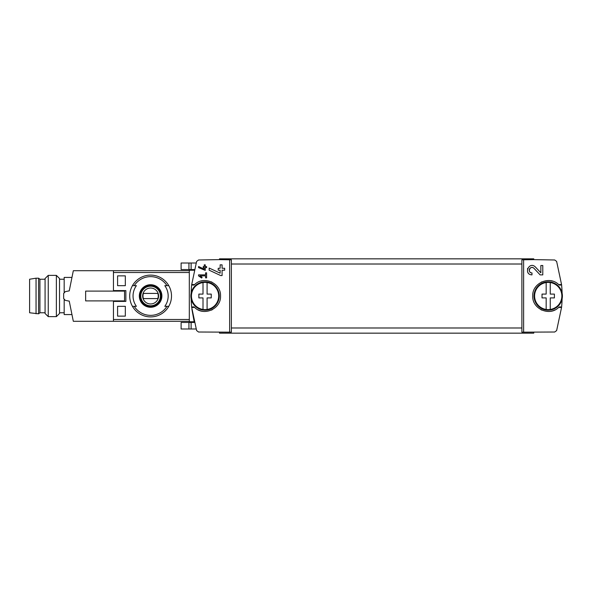 <?xml version="1.0" encoding="UTF-8"?>
<svg xmlns="http://www.w3.org/2000/svg" width="592" height="592" viewBox="0 0 592 592"><rect width="100%" height="100%" fill="white"/><g stroke="black" fill="none" stroke-linecap="round" stroke-linejoin="round"><path stroke-width="0.89" d="M523.624 332.201L523.624 259.799L521.892 259.829L521.892 332.171L554.711 332.016L556.635 330.588L561.549 307.477A111.459 111.459 0 0 0 562.104 298.879M558.685 307.403L561.549 307.477A2.065 2.065 0 0 0 558.685 307.403C549.613 316.661 532.053 308.943 532.726 296.015C532.053 283.065 549.576 275.332 558.685 284.597A2.065 2.065 0 0 0 561.549 284.523L558.685 284.597M219.499 259.622L198.549 259.984L196.618 261.412L191.712 284.523L194.576 284.597C203.685 275.332 221.208 283.065 220.527 296.015C221.208 308.943 203.648 316.661 194.576 307.403L191.712 307.477L196.618 330.588L198.549 332.016L231.368 332.171L231.368 259.829L219.499 259.622L219.499 258.845L533.762 258.845L533.762 259.622L554.711 259.984L556.635 261.412L561.549 284.523A111.459 111.459 0 0 1 562.104 293.121M533.762 259.622L523.624 259.799M540.859 272.816L535.397 266.999C529.115 260.783 523.113 274.555 531.986 274.873L531.986 272.942C526.791 272.764 530.299 264.676 533.984 268.324L540.133 274.873L542.79 274.873L542.79 265.519L540.859 265.519L540.859 272.816L535.397 266.999M198.549 266.504L198.549 267.614L205.254 270.403L205.254 267.621L206.601 267.621L206.601 266.615L205.254 266.615L205.254 264.831L204.247 264.831L204.247 266.615L203.241 266.615L203.241 267.621L204.247 267.621L204.247 269.16L198.549 266.504L204.247 269.16M229.637 259.799L229.637 332.201M198.549 274.858L198.549 275.865L201.65 278.033L202.116 277.359L199.985 275.865L205.594 275.865L205.594 277.877L206.601 277.877L206.601 272.845L205.594 272.845L205.594 274.858L198.549 274.858M209.176 268.05L209.176 270.189L220.683 275.554L222.081 275.554L222.081 270.196L224.657 270.196L224.657 268.265L222.081 268.265L222.081 264.846L220.143 264.846L220.143 268.265L218.211 268.265L218.211 270.196L220.143 270.196L220.143 273.164L209.176 268.05L220.143 273.164M189.314 319.488L113.457 319.488L113.457 301.417L125.859 301.417L125.859 290.583L113.457 290.583L113.457 272.512L189.314 272.512M117.586 285.677L125.326 285.677L125.326 275.872L117.586 275.872L117.586 285.677L125.326 285.677M117.586 316.128L125.326 316.128L125.326 306.323L117.586 306.323L117.586 316.128L125.326 316.128M194.302 269.552L189.314 269.552L189.314 270.248L194.132 270.248L194.302 269.552L194.176 270.07M189.314 270.248L189.314 322.448L194.302 322.448L191.897 309.165M194.576 284.597A2.065 2.065 0 0 1 191.712 284.523A111.459 111.459 0 0 0 191.157 293.121M191.157 298.879A111.459 111.459 0 0 0 191.712 307.477A2.065 2.065 0 0 1 194.576 307.403M134.236 285.677L136.397 285.677A17.568 17.568 0 0 0 136.397 306.323L132.438 306.323A20.898 20.898 0 0 1 132.438 285.677L134.236 285.677A19.351 19.351 0 0 1 166.981 285.677L168.779 285.677A20.898 20.898 0 0 1 168.779 306.323L164.82 306.323A17.568 17.568 0 0 0 164.82 285.677L166.981 285.677M134.236 306.323L132.438 306.323L134.236 306.323A19.351 19.351 0 0 0 166.981 306.323L168.779 306.323L166.981 306.323M150.612 284.722A11.278 11.278 0 0 1 160.143 302.016A11.278 11.278 0 0 1 140.733 301.446A11.278 11.278 0 0 1 150.612 284.722M69.242 301.076A77.404 77.404 0 0 0 69.249 301.158L73.319 321.286L189.314 321.286M113.457 291.101L113.457 270.714L189.314 270.714M219.499 332.378L219.499 333.155L533.762 333.155L533.762 332.378M552.395 281.096A15.481 15.481 0 0 0 550.738 280.726M541.969 281.829A15.481 15.481 0 0 0 541.258 282.169M535.568 287.068A15.481 15.481 0 0 0 535.242 287.542M540.762 309.572A15.481 15.481 0 0 0 541.983 310.171M550.752 311.274A15.481 15.481 0 0 0 555.089 309.868M198.172 309.868A15.481 15.481 0 0 0 202.508 311.274M211.277 310.171A15.481 15.481 0 0 0 212.498 309.572M218.019 287.542A15.481 15.481 0 0 0 217.693 287.068M212.003 282.169A15.481 15.481 0 0 0 211.285 281.829M202.523 280.726A15.481 15.481 0 0 0 200.866 281.096M150.612 306.915A10.915 10.915 0 0 0 161.527 296A10.915 10.915 0 0 0 150.612 285.085A10.915 10.915 0 0 0 139.69 296A10.915 10.915 0 0 0 150.612 306.915M150.612 285.936A10.064 10.064 0 0 1 159.322 301.032A10.064 10.064 0 0 1 141.895 301.032A10.064 10.064 0 0 1 150.612 285.936M150.612 275.102A20.898 20.898 0 0 1 168.779 285.677A20.898 20.898 0 0 0 132.438 285.677A20.898 20.898 0 0 1 150.612 275.102M168.779 306.323A20.898 20.898 0 0 1 132.438 306.323A20.898 20.898 0 0 0 168.779 306.323M150.612 288.03A7.97 7.97 0 0 1 157.509 299.981A7.97 7.97 0 0 1 143.708 299.981A7.97 7.97 0 0 1 150.612 288.03M143.419 293.417A7.637 7.637 0 0 0 143.419 298.583L157.798 298.583A7.637 7.637 0 0 0 157.798 293.417L143.419 293.417M150.612 286.195A9.805 9.805 0 0 1 159.1 300.899A9.805 9.805 0 0 1 142.117 300.899A9.805 9.805 0 0 1 150.612 286.195M115.003 301.417L115.003 300.899M115.003 291.101L115.003 290.583M196.115 328.997L181.108 328.997L181.108 322.448L189.314 322.448M196.115 263.003L181.108 263.003L181.108 269.552L189.314 269.552M117.586 275.872L125.326 275.872M117.586 306.323L125.326 306.323M202.116 277.359L199.985 275.865M527.687 268.361A4.677 4.677 0 0 0 527.472 268.983M527.82 272.313A4.677 4.677 0 0 0 528.057 272.734M533.984 268.324A2.738 2.738 0 0 0 529.463 269.123M529.329 269.53A2.738 2.738 0 0 0 529.544 271.447M529.685 271.691A2.738 2.738 0 0 0 531.986 272.942M550.249 282.547L550.249 294.091L554.401 294.091L554.401 297.909L550.249 297.909L550.249 309.453A13.601 13.601 0 0 1 534.606 296A13.601 13.601 0 0 1 550.249 282.547A13.601 13.601 0 0 1 550.249 309.453M546.172 309.453L546.172 297.909L542.02 297.909L542.02 294.091L546.172 294.091L546.172 282.547M562.4 296A14.193 14.193 0 0 1 541.11 308.291A14.193 14.193 0 0 1 541.11 283.709A14.193 14.193 0 0 1 562.4 296M207.089 282.547L207.089 294.091L211.24 294.091L211.24 297.909L207.089 297.909L207.089 309.453A13.601 13.601 0 0 1 191.445 296A13.601 13.601 0 0 1 207.089 282.547A13.601 13.601 0 0 1 207.089 309.453M203.012 309.453L203.012 297.909L198.86 297.909L198.86 294.091L203.012 294.091L203.012 282.547M219.24 296A14.193 14.193 0 0 1 197.957 308.291A14.193 14.193 0 0 1 197.957 283.709A14.193 14.193 0 0 1 219.24 296M59.533 279.232L64.173 279.232M69.249 301.158L65.253 300.336L63.655 298.501L63.655 293.499L65.253 291.664L69.249 290.842A77.404 77.404 0 0 0 69.242 290.924M69.249 290.842L73.319 270.714L113.457 270.714M113.457 321.286L113.457 300.899M85.64 291.101L124.549 291.101L124.549 300.899L85.64 300.899L85.64 291.101M113.967 301.158L115.003 301.158M113.967 290.842L115.003 290.842M113.967 301.417L113.967 300.899M113.967 291.101L113.967 290.583M64.173 292.907L64.173 277.426L71.336 277.426M64.173 299.093L64.173 314.574L71.336 314.574M59.533 278.521L59.533 313.479L56.366 316.639L56.366 275.361L59.533 278.521M48.248 316.639L45.081 313.479L45.081 278.521L48.248 275.361L48.248 316.639L56.366 316.639M48.248 275.361L56.366 275.361M36.053 278.196L29.6 279.232L29.6 312.768L38.628 313.804L38.628 278.196L36.053 278.196L36.053 313.804M38.628 278.196L39.923 279.232L39.923 312.768L38.628 313.804M39.923 279.232L45.081 279.232M521.892 327.99L231.368 327.99M521.892 264.01L231.368 264.01M194.132 321.752L189.314 321.752M191.127 328.997L191.127 322.448M188.929 328.997L188.929 322.448M191.127 263.003L191.127 269.552M188.929 263.003L188.929 269.552M59.533 312.768L64.173 312.768M39.923 312.768L45.081 312.768"/></g></svg>
